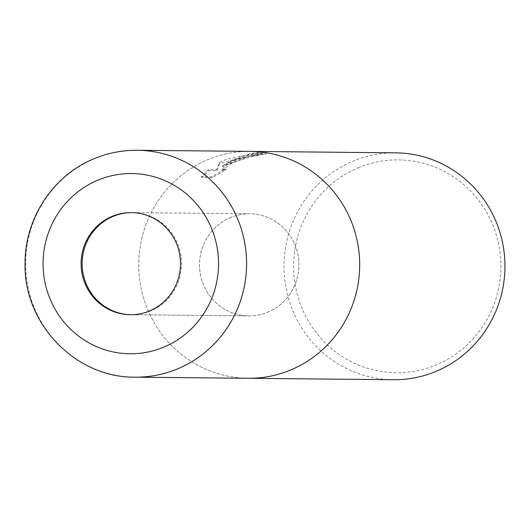 <?xml version="1.0" encoding="UTF-8"?>
<svg xmlns="http://www.w3.org/2000/svg" width="530" height="530" viewBox="0 0 530 530"><rect width="100%" height="100%" fill="white"/><g stroke="black" fill="none" stroke-linecap="round" stroke-linejoin="round"><path stroke-width="0.4" stroke-dasharray="2.65 1.99" d="M230.981 217.353A51.052 49.707 -89.4 0 0 200.333 274.136A51.052 49.707 -89.4 0 0 248.702 315.893A51.052 49.707 -89.4 0 0 267.438 312.322A51.052 49.707 -89.4 0 0 298.092 255.54A51.052 49.707 -89.4 0 0 249.723 213.789A51.052 49.707 -89.4 0 0 230.981 217.353M130.817 314.714A51.052 49.707 -89.4 0 0 131.341 314.721A51.052 49.707 -89.4 0 0 150.076 311.156A51.052 49.707 -89.4 0 0 180.723 254.373A51.052 49.707 -89.4 0 0 132.354 212.623A51.052 49.707 -89.4 0 0 131.838 212.616M234.73 159.576L222.375 165.744L233.505 159.563L241.402 156.357L251.604 153.488L262.072 151.911L225.912 159.484L219.552 162.392L216.584 169.679L208.303 169.6L201.473 176.675L211.695 176.775L225.753 168.739L223.375 169.587L221.765 169.527L225.899 165.42L237.473 159.603L251.001 155.74L254.698 155.263A113.453 110.452 90.6 0 1 266.259 152.892L234.73 159.576M395.618 152.839A113.453 110.452 -89.4 0 0 353.98 160.762A113.453 110.452 -89.4 0 0 285.875 286.949A113.453 110.452 -89.4 0 0 393.359 379.732M249.895 151.388A113.453 110.452 -89.4 0 0 208.727 159.318A113.453 110.452 -89.4 0 0 140.576 285.266A113.453 110.452 -89.4 0 0 247.636 378.281M359.267 167.321A106.431 103.622 -89.4 0 0 300.868 305.399A106.431 103.622 -89.4 0 0 435.269 365.309A106.431 103.622 -89.4 0 0 493.668 227.231A106.431 103.622 -89.4 0 0 359.267 167.321M201.857 177.669L208.674 170.567L216.962 170.647L219.917 163.346L262.449 152.905C248.219 154.157 234.975 158.761 222.739 166.705L248.616 156.383L266.636 153.866A112.433 109.458 -89.4 0 0 255.062 156.218L251.372 156.695L232.259 162.968L222.136 170.494L223.746 170.554L226.124 169.706L212.073 177.775L201.857 177.669L201.473 176.675M255.062 156.218L254.698 155.263M222.739 166.705L222.375 165.744M262.449 152.905L262.072 151.911M219.917 163.346L219.552 162.392M216.962 170.647L216.584 169.679M208.674 170.567L208.303 169.6M212.073 177.775L211.695 176.775M226.124 169.706L225.753 168.739M266.636 153.866L266.259 152.892M267.464 312.329A51.052 49.707 -89.4 0 0 298.112 255.54A51.052 49.707 -89.4 0 0 249.743 213.789A51.052 49.707 -89.4 0 0 231.007 217.353A51.052 49.707 -89.4 0 0 200.36 274.136A51.052 49.707 -89.4 0 0 248.729 315.893A51.052 49.707 -89.4 0 0 267.464 312.329M250.365 151.394A113.453 110.452 -89.4 0 0 208.727 159.318A113.453 110.452 -89.4 0 0 140.616 285.504A113.453 110.452 -89.4 0 0 248.106 378.287M250.034 151.394A113.453 110.452 -89.4 0 0 208.727 159.318A113.453 110.452 -89.4 0 0 140.589 285.339A113.453 110.452 -89.4 0 0 247.775 378.281M137.27 150.268A113.453 110.452 -89.4 0 0 95.632 158.192A113.453 110.452 -89.4 0 0 27.52 284.378A113.453 110.452 -89.4 0 0 135.011 377.161M131.341 314.721L248.702 315.893M221.765 169.527L222.136 170.494M132.354 212.623L249.723 213.789L131.321 212.609M130.3 314.714L248.729 315.893"/><path stroke-width="0.79" d="M131.838 212.616A51.052 49.707 -89.4 0 0 113.619 216.187A51.052 49.707 -89.4 0 0 82.925 272.712A51.052 49.707 -89.4 0 0 130.817 314.714M247.636 378.281A113.453 110.452 -89.4 0 0 248.106 378.287L393.359 379.732A113.453 110.452 -89.4 0 0 434.998 371.808A113.453 110.452 -89.4 0 0 503.109 245.622A113.453 110.452 -89.4 0 0 395.618 152.839L250.365 151.394A113.453 110.452 -89.4 0 0 249.895 151.388M247.775 378.281A113.453 110.452 -89.4 0 0 289.744 370.364A113.453 110.452 -89.4 0 1 248.106 378.287A113.453 110.452 -89.4 0 0 289.744 370.364A113.453 110.452 -89.4 0 0 357.849 244.178A113.453 110.452 -89.4 0 0 250.365 151.394L137.27 150.268C122.735 150.156 108.71 152.819 95.195 158.271C53.464 174.569 24.426 218.506 25.069 263.927C23.638 323.89 75.929 378.069 135.011 377.161L135.011 377.161A113.453 110.452 -89.4 0 0 176.649 369.238A113.453 110.452 -89.4 0 0 244.754 243.051A113.453 110.452 -89.4 0 0 137.27 150.268M149.036 311.15A51.052 49.707 -89.4 0 0 179.69 254.36A51.052 49.707 -89.4 0 0 131.321 212.609A51.052 49.707 -89.4 0 0 112.579 216.174A51.052 49.707 -89.4 0 0 81.931 272.963A51.052 49.707 -89.4 0 0 130.3 314.714A51.052 49.707 -89.4 0 0 149.036 311.15M250.034 151.394A113.453 110.452 -89.4 0 1 357.823 244.005A113.453 110.452 -89.4 0 1 289.744 370.364A113.453 110.452 -89.4 0 0 357.849 244.178A113.453 110.452 -89.4 0 0 250.365 151.394M162.982 347.475A90.113 87.735 -89.4 0 0 212.431 230.57A90.113 87.735 -89.4 0 0 98.633 179.842A90.113 87.735 -89.4 0 0 49.191 296.754A90.113 87.735 -89.4 0 0 162.982 347.475M248.106 378.287L135.011 377.161"/></g></svg>
